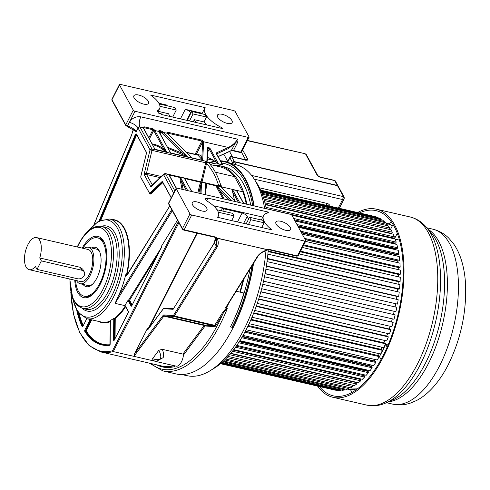 <?xml version="1.0" encoding="UTF-8"?>
<svg xmlns="http://www.w3.org/2000/svg" width="490" height="490" viewBox="0 0 490 490"><rect width="100%" height="100%" fill="white"/><g stroke="black" fill="none" stroke-linecap="round" stroke-linejoin="round"><path stroke-width="0.73" d="M84.292 271.993L82.804 269.261L80.256 267.313L39.739 257.961L41.344 260.901L81.867 270.253A5.237 4.085 -28.7 0 1 84.292 271.993A5.237 4.085 -28.7 0 1 84.2 275.545A5.237 4.085 -28.7 0 1 77.53 278.755L37.007 269.402L41.344 260.901M37.007 269.402L35.403 266.462A16.464 7.754 103 0 1 29.18 269.678A16.464 7.754 103 0 1 27.936 244.59A16.464 7.754 103 0 1 36.585 237.595A16.464 7.754 103 0 1 39.739 257.961M29.18 269.678L80.636 281.554A16.464 7.754 -77 0 0 89.284 274.559A16.464 7.754 -77 0 0 88.041 249.471L36.585 237.595M83.962 248.528A18.706 8.814 103 0 1 88.549 247.285A18.706 8.814 103 0 1 89.958 275.796A18.706 8.814 103 0 1 80.133 283.741A18.706 8.814 103 0 1 76.556 280.611M80.133 283.741L87.851 285.523A18.706 8.814 -77 0 0 92.494 284.237M83.061 284.421A20.206 9.518 -77 0 0 91.881 284.788A20.206 9.518 -77 0 0 96.842 278.1A20.206 9.518 -77 0 0 99.562 251.493A20.206 9.518 -77 0 0 99.127 250.598A20.206 9.518 -77 0 0 91.477 247.958M99.874 252.258A18.706 8.814 -77 0 0 99.795 252.111A18.706 8.814 -77 0 0 96.267 249.067L88.549 247.285M83 248.308A29.933 14.1 103 0 1 97.504 237.834A29.933 14.1 103 0 1 99.764 283.447A29.933 14.1 103 0 1 84.041 296.162A29.933 14.1 103 0 1 75.595 280.39M207.295 160.567L207.956 148.403A0.747 0.668 -177.1 0 0 207.521 147.76L206.835 161.314L207.295 160.567M207.503 157.462A109.05 51.364 -77 0 1 216.678 162.729L218.589 164.028L222.57 164.714L216.537 153.682A0.747 0.582 151.3 0 0 216.194 153.437L222.472 164.928M202.529 160.322L201.831 158.025L200.906 158.435L202.529 160.322L191.694 157.78L167.507 133.464A0.747 0.423 135 0 0 167.292 133.39L191.694 157.78M168.242 148.409L187.541 156.825L162.411 131.614L159.532 130.352L158.546 131.014A0.747 0.551 157.2 0 1 158.907 131.289L158.882 131.449M187.333 156.812L170.477 152.886L159.091 131.663A0.747 0.582 151.3 0 0 158.742 131.412L154.858 130.518A0.747 0.582 151.3 0 0 153.903 130.977L163.825 149.125L166.594 151.992L154.858 130.518A7.522 3.54 -77 0 1 154.662 130.113A0.747 0.551 157.2 0 0 153.689 130.53L152.935 129.746L148.862 137.751M143.576 128.08A0.747 0.582 151.3 0 0 143.227 127.835A7.522 3.54 103 0 1 143.031 127.431A0.747 0.551 -22.8 0 1 143.392 127.706L154.963 149.303L166.594 151.992M205.708 161.222L206.835 161.529L206.112 162.87L205.708 161.222L151.955 148.972L139.993 127.088A1.507 1.17 151.3 0 0 138.076 128.006L136.208 131.675L127.088 126.365A0.747 0.355 103 0 1 126.947 126.242M206.449 161.228L206.835 161.314M220.132 186.58L220.132 186.592A109.05 51.364 103 0 1 220.139 186.598A109.05 51.364 103 0 1 220.151 186.641L220.365 186.286L218.81 186.096L219.924 186.427M206.835 161.529L208.342 162.435A109.05 51.364 103 0 1 220.751 185.134L220.365 186.286M207.497 157.566A109.05 51.364 103 0 1 207.956 157.615M213.334 160.242L207.429 158.925M227.299 308.59C225.259 310.096 223.673 312.106 222.552 314.617A0.747 0.386 31.8 0 0 221.725 313.974C224.169 310.311 225.927 308.455 226.999 308.406L227.299 308.59A109.05 51.364 103 0 1 220.09 324.552A109.05 51.364 103 0 1 162.815 370.875L175.904 373.901A109.05 51.364 -77 0 0 233.179 327.571A109.05 51.364 -77 0 0 253.557 263.326M254.169 205.947A109.05 51.364 -77 0 0 220.42 160.781M214.706 161.173A109.05 51.364 -77 0 0 208.734 162.845M233.179 327.571L230.441 326.94A109.05 51.364 103 0 0 243.904 293.014L236.229 291.244M243.604 202.768L243.524 202.719A1.495 0.619 27 0 1 242.734 201.99A0.747 0.582 -28.7 0 1 243.077 202.241L237.05 191.21L236.45 190.506L232.566 189.606C232.223 189.514 232.223 190.255 232.572 191.823A109.05 51.364 -77 0 1 234.441 200.373M222.289 188.362L220.819 186.892L218.81 186.096L219.226 185.998M183.107 189.544A109.797 51.713 -77 0 0 181.484 181.435C180.541 178.758 180.253 177.496 180.62 177.656L168.989 174.973L176.216 188.197M197.893 192.956L199.381 186.127L200.422 185.937L201.568 182.488L184.675 178.55L191.584 191.504M222.993 198.75L218.448 190.524L219.33 190.047L216.715 185.986L205.88 183.444L205.622 194.744M174.838 190.843L165.528 173.809L219.477 186.421M219.183 186.194A1.495 0.704 -77 0 0 218.901 185.949L165.246 173.564A1.495 0.704 103 0 1 165.528 173.809L163.617 174.734L163.874 173.944L151.784 185.453L150.896 186.849L163.617 174.734L173.674 193.133M171.745 209.622L118.188 296.358A51.138 24.09 -77 0 0 125.575 275.104A1.795 0.845 -77 0 0 126.916 275.454L169.779 206.033M94.154 224.298L131.602 135.124L133.323 129.244M134.866 130.395L135.234 130.897M189.973 213.885L176.192 188.668A1.495 0.619 -153 0 1 176.143 188.282A1.495 0.619 -153 0 1 177.025 188.142L290.233 214.271A1.495 0.619 -153 0 1 291.967 215.392L305.754 240.608A1.495 0.619 -153 0 1 305.797 240.994A1.495 0.619 -153 0 1 304.915 241.135L191.713 215.006A1.495 0.619 -153 0 1 189.973 213.885L182.445 228.665A1.495 0.619 27 0 0 184.179 229.786L215.245 236.958L216.794 237.944A0.747 0.355 103 0 1 216.752 238.03C218.607 240.964 218.754 243.94 217.193 246.966A0.747 0.386 -148.2 0 1 216.366 246.329L173.521 315.364A0.747 0.355 103 0 1 173.197 315.609L163.911 314.905A2.248 1.06 -77 0 0 163.072 315.438L134.499 353.86L133.948 356.353L154.987 361.21M304.915 241.135L297.381 255.915L298.435 255.449M305.797 240.994L298.416 255.48L296.989 256.233A0.747 0.355 103 0 0 297.381 255.915L269.739 249.532L267.571 249.753C262.977 251.217 259.627 253.391 257.532 256.276A0.747 0.386 31.8 0 0 257.985 256.184L225.694 308.1C226.386 307.898 227.238 306.642 228.248 304.327L228.126 304.302M271.981 229.884A23.312 9.622 -153 0 1 263.522 215.68A23.312 9.622 -153 0 1 268.44 212.819L268.012 212.029L207.184 197.991L207.613 198.781L205.028 198.181L206.382 200.661A20.304 8.379 -153 0 1 218.35 216.084A20.304 8.379 -153 0 1 217.37 217.284L271.981 229.884M197.158 201.966A8.232 3.399 27 0 0 192.294 202.75A8.232 3.399 27 0 0 194.683 207.288A8.232 3.399 27 0 0 202.101 211.012A8.232 3.399 27 0 0 206.964 210.228A8.232 3.399 27 0 0 204.575 205.69A8.232 3.399 27 0 0 197.158 201.966M280.77 221.266A8.232 3.399 27 0 0 275.913 222.05A8.232 3.399 27 0 0 278.296 226.588A8.232 3.399 27 0 0 285.719 230.312A8.232 3.399 27 0 0 290.582 229.522A8.232 3.399 27 0 0 288.194 224.99A8.232 3.399 27 0 0 280.77 221.266M246.139 223.924L249.539 217.26L263.014 220.371A23.312 9.622 27 0 0 264.116 222.791L261.709 227.513M268.012 212.029L267.522 212.997M262.793 217.107L213.395 205.708M207.613 198.781L206.59 200.784M231.678 220.586L234.085 215.863L218.326 212.225M217.009 209.757L232.732 213.383L234.085 215.863M221.554 210.804L221.351 210.437A4.514 1.862 27 0 1 221.211 209.279A4.514 1.862 27 0 1 223.875 208.85L222.742 211.074M248.638 219.018L247.211 216.402A4.514 1.862 27 0 0 242.078 213.052L223.875 208.85M237.546 221.939L242.078 213.052M248.485 224.463L250.892 219.74L264.116 222.791M250.892 219.74L249.539 217.26M169.865 176.186L168.989 174.973M171.028 178.317L169.16 174.973M186.323 190.285L181.484 181.435A0.747 0.478 -13.5 0 1 180.479 181.766C179.94 178.991 179.916 177.588 180.4 177.564M191.823 191.559L184.503 178.55M184.675 178.55L186.537 181.888M199.381 186.127C200.018 183.707 200.661 182.464 201.31 182.39M200.043 193.452L200.422 185.937L198.86 193.183M205.88 189.685L206.284 187.719C206.59 185.079 206.455 183.658 205.88 183.444M206.284 187.719L205.959 186.96M218.448 190.524C216.684 187.407 216.041 185.863 216.507 185.9M229.553 200.269L219.33 190.047L224.249 199.038M226.999 308.406L225.694 308.1M248.216 137.396L135.013 111.267A1.495 0.619 -153 0 1 133.274 110.146L119.493 84.929A1.495 0.619 -153 0 1 119.444 84.543A1.495 0.619 -153 0 1 120.326 84.403L233.534 110.532A1.495 0.619 -153 0 1 235.267 111.653L249.049 136.869A1.495 0.619 -153 0 1 249.098 137.255A1.495 0.619 -153 0 1 248.216 137.396L240.682 152.176L233.503 150.522L237.289 143.092A4.49 1.856 27 0 0 235.102 143.111L228.585 148.488A0.747 0.649 -114.4 0 0 228.303 147.472L216.298 152.917A1.495 0.619 27 0 0 216.194 153.437M218.16 156.647L231.2 150.73L233.503 150.522A4.49 1.856 27 0 0 231.317 150.534L237.442 139.142C235.715 142.523 232.67 145.297 228.303 147.472L203.62 141.775L201.996 140.158L167.923 132.294C166.87 132.331 166.618 132.649 167.157 133.256L163.139 132.429A0.747 0.423 135 0 0 162.306 133.041L161.547 132.159L162.411 131.614M237.289 143.092C238.079 140.973 238.128 139.656 237.442 139.142L140.844 116.847A7.522 3.54 -77 0 0 139.993 127.088L143.227 127.835L154.963 149.303M249.098 137.255L241.717 151.741L240.29 152.494A0.747 0.355 103 0 0 240.682 152.176L241.729 151.722M158.54 113.123L161.124 113.717L161.553 114.507L222.38 128.545L221.952 127.755A23.312 9.622 -153 0 1 204.789 108.223A23.312 9.622 -153 0 1 205.157 107.629L150.546 95.023A20.304 8.379 -153 0 1 159.618 108.627A20.304 8.379 -153 0 1 157.186 110.642L158.54 113.123M138.713 95.042A8.232 3.399 27 0 0 133.856 95.826A8.232 3.399 27 0 0 136.238 100.364A8.232 3.399 27 0 0 143.662 104.088A8.232 3.399 27 0 0 148.525 103.298A8.232 3.399 27 0 0 146.136 98.766A8.232 3.399 27 0 0 138.713 95.042M222.331 114.342A8.232 3.399 27 0 0 217.468 115.126A8.232 3.399 27 0 0 219.857 119.664A8.232 3.399 27 0 0 227.28 123.388A8.232 3.399 27 0 0 232.138 122.598A8.232 3.399 27 0 0 229.755 118.066A8.232 3.399 27 0 0 222.331 114.342M221.952 127.755L221.639 128.374M187.143 120.411L191.706 111.457L204.93 114.507A23.312 9.622 27 0 0 206.535 117.043L204.048 121.93A23.312 9.622 27 0 0 206.737 124.932M186.659 120.301L190.53 112.706A4.514 1.862 27 0 0 185.3 109.331L202.229 113.239M158.864 103.225L167.2 105.154A4.514 1.862 27 0 0 164.836 105.252M169.987 116.449L168.493 113.723L158.233 111.353M204.048 121.93L194.352 119.689L195.841 122.42M159.979 106.299L176.253 110.054L174.899 107.573L159.25 103.966M172.682 117.073L176.253 110.054M190.53 112.706L190.812 113.215M191.706 111.457L193.06 113.937L206.535 117.043M189.489 120.95L193.06 113.937M194.352 119.689L193.262 121.826M178.311 221.645L112.529 350.748L113.264 351.581L133.948 356.353L163.85 316.142A0.747 0.447 -143.4 0 1 163.072 315.438M156.788 364.854A105.283 49.588 -77 0 0 174.281 366.685L174.899 365.859M204.973 326.156A0.747 0.447 36.6 0 0 204.195 325.452L182.905 354.08L162.325 349.333L158.846 350.252C162.803 358.57 160.714 361.381 152.574 358.686L153.156 360.469L156.096 361.522L176.124 366.146A10.155 4.784 -77 0 0 181.459 361.828A10.155 4.784 -77 0 0 183.462 355.085L204.973 326.156A0.747 0.355 103 0 1 205.255 325.979L214.54 326.683A2.248 1.06 -77 0 0 215.508 325.96L222.552 314.617A107.555 50.66 103 0 1 200.545 350.473A107.555 50.66 103 0 1 150.932 363.507M174.281 366.685L174.287 365.663M152.574 358.686L158.846 350.252M148.06 329.219A0.747 0.355 -77 0 1 148.054 328.098L147.282 328.772L134.499 353.86M214.449 242.82L215.337 237.466L215.239 240.645L214.455 242.673L173.436 308.767L214.449 242.82L216.366 246.329L216.525 238.759M216.066 238.079L216.549 238.802M267.614 249.673L216.01 238.03L214.853 237.276A0.747 0.355 -77 0 0 215.245 236.958M227.887 304.449L226.833 306.379M240.29 152.494L232.186 150.626M182.905 354.08L183.462 355.085M162.325 349.333C163.611 352.671 163.899 355.434 163.182 357.614L156.096 361.522M90.227 319.48L84.837 330.058A0.9 0.423 -77 0 0 84.746 331.301A97.467 45.907 -77 0 0 109.564 345.303A0.9 0.423 -77 0 0 110.152 344.139L110.366 320.809A0.9 0.423 -77 0 0 110.324 320.478A51.138 24.09 -77 0 0 113.803 318.298A0.9 0.423 -77 0 0 113.754 318.684L113.558 339.895A0.9 0.423 -77 0 0 113.803 340.477A0.9 0.423 -77 0 0 114.286 340.103L128.264 312.663A0.9 0.423 -77 0 0 128.368 311.444L125.091 305.448A0.9 0.423 -77 0 0 124.962 305.313L128.086 300.248A0.9 0.423 -77 0 0 128.172 300.707L131.106 306.066A0.9 0.423 -77 0 0 131.749 305.834L161.228 247.965A0.9 0.423 -77 0 0 161.204 246.611L177.515 220.188M161.204 246.611L161.357 247.297M131.798 305.595L128.748 300.431L128.821 299.77L128.086 300.248M124.962 305.313L125.128 305.834M118.188 296.358L115.089 303.359L124.889 305.619M114.44 339.662L114.629 318.69L114.58 318.084L113.803 318.298M126.647 275.686A1.495 0.704 103 0 1 126.567 274.327L126.046 274.21L125.575 275.104M126.953 275.307L126.965 274.412A51.438 24.231 -77 0 0 112.088 219.557M74.78 280.2A31.427 14.804 -77 0 0 77.775 292.506A31.427 14.804 -77 0 0 92.5 294.668A31.427 14.804 -77 0 0 100.211 284.267A31.427 14.804 -77 0 0 104.45 242.881A31.427 14.804 -77 0 0 103.77 241.49A31.427 14.804 -77 0 0 82.185 248.118M104.762 243.628A29.933 14.1 -77 0 0 104.437 243.003A29.933 14.1 -77 0 0 98.79 238.128L97.504 237.834M84.041 296.162L85.327 296.462A29.933 14.1 -77 0 0 93.106 294.135M210.241 164.554L219.655 166.722A102.655 48.351 103 0 1 234.483 176.608L242.777 191.786A102.655 48.351 103 0 1 246.299 204.128M242.777 191.786L221.921 186.966L220.525 184.418M222.417 188.35A102.655 48.351 -77 0 0 221.921 186.966M240.278 292.175A103.641 48.816 -77 0 0 243.842 278.975A103.641 48.816 103 0 1 240.278 292.175M246.929 204.275A103.641 48.816 -77 0 0 219.875 165.761A103.641 48.816 -77 0 0 213.107 165.216A103.641 48.816 103 0 1 219.875 165.761A103.641 48.816 103 0 1 246.929 204.275M243.065 280.231A102.655 48.351 103 0 1 239.818 292.071M223.734 166.655L219.875 165.761L223.734 166.655A103.641 48.816 103 0 1 250.788 205.169M249.967 269.108A103.641 48.816 103 0 1 233.118 321.465M215.373 172.198L234.483 176.608M135.013 111.267L129.348 122.384A7.522 3.105 27 0 1 138.076 128.006L150.038 149.891L151.955 148.972A1.495 0.704 -77 0 1 152.01 150.381L205.671 162.766A1.495 0.704 -77 0 0 205.61 161.357M152.292 184.969A1.495 0.704 103 0 1 152.255 184.908L150.896 186.849L144.097 174.403L150.038 149.891L152.01 150.381L146.51 173.093L144.097 174.403L146.565 174.495L160.028 177.607M201.047 181.833L205.671 162.766L206.535 163.482A107.555 50.66 103 0 1 218.773 185.875L218.81 186.096M208.342 162.435A1.495 1.262 136 0 0 206.535 163.482L202.033 182.06M220.751 185.134A1.495 1.029 162.7 0 0 218.773 185.875L218.736 185.912M143.031 127.431L144.017 126.775L153.07 128.864L154.662 130.113M202.689 160.322L203.62 141.775A0.747 0.668 -177.1 0 0 202.633 142.094L203.632 141.671M186.58 152.531L197.887 155.14L200.906 158.435M191.149 157.094L191.902 157.872M167.36 133.844L167.157 133.256L167.36 133.844L167.788 133.176A0.747 0.355 -77 0 0 167.923 132.294M167.592 133.549L167.788 133.176L201.862 141.04L202.639 141.984L196.141 154.736M195.032 154.479A0.747 0.355 103 0 1 195.118 154.27A0.747 0.306 -153 0 1 195.381 154.356A0.747 0.306 -153 0 1 195.743 154.571A0.747 0.306 -153 0 1 195.865 154.675M196.025 154.963C198.781 153.989 200.716 155.005 201.831 158.025L202.633 142.094M181.845 154.038L182.605 153.333L187.541 156.825M170.054 151.728L170.698 152.972M158.864 131.724L159.397 131.24A0.747 0.355 -77 0 0 159.532 130.352M159.134 131.749L159.397 131.24L161.547 132.159L160.487 134.229M167.641 147.312L182.605 153.333L162.306 133.041M166.41 151.986L162.943 149.671A0.747 0.643 128 0 0 163.825 149.125A109.797 51.713 -77 0 0 152.2 143.87M155.189 149.395L154.54 148.145M143.35 128.147L143.882 127.657L152.935 129.746A0.747 0.355 103 0 0 153.07 128.864M232.003 327.302A106.783 50.299 -77 0 0 232.499 326.328A106.783 50.299 -77 0 0 252.081 265.703M220.727 161.345A108.492 51.101 103 0 1 225.29 162.037A108.492 51.101 103 0 1 245.288 179.591A108.492 51.101 103 0 1 253.832 205.867M253.195 263.908A108.492 51.101 103 0 1 232.891 327.504M209.089 163.225A108.492 51.101 103 0 1 215.294 161.614M252.773 205.622A106.783 50.299 -77 0 0 224.445 163.593A106.783 50.299 -77 0 0 221.701 163.127M217.064 163.054A106.783 50.299 -77 0 0 210.161 164.45M181.563 374.525L187.474 375.769A108.272 50.997 -77 0 0 265.984 250.464M264.631 208.36A108.272 50.997 -77 0 0 256.135 182.298A108.272 50.997 -77 0 0 236.174 164.781L230.312 163.305M211.919 369.576A104.768 49.343 -77 0 0 268.244 249.851M266.297 208.746A104.768 49.343 -77 0 0 258.542 186.035A104.768 49.343 -77 0 0 255.431 181.055M220.506 363.69L335.234 390.169L337.383 390.224M220.917 363.341L338.89 390.573L341.058 390.505L341.15 389.966M221.946 362.453L342.669 390.316L344.893 389.862L344.997 389.036M223.538 361.001L346.54 389.391L348.807 388.558L348.898 387.449M352.812 385.22L352.763 386.61L350.473 387.817L225.608 358.992M228.046 356.42L354.442 385.593L356.732 384.025L356.72 382.653L230.57 353.535M230.778 353.29L358.411 382.745L360.689 380.828L360.609 379.505L233.307 350.123M359.801 379.321L359.764 378.697M233.706 349.603L362.349 379.297L364.603 377.037L364.456 375.775L236.211 346.179M363.592 375.579L363.488 374.642A85.309 40.18 -77 0 0 363.494 374.63L236.756 345.395L366.232 375.267L368.437 372.682L368.229 371.494L239.206 341.72M367.304 371.285L367.175 370.575A85.309 40.18 -77 0 0 367.561 370.115A85.309 40.18 103 0 1 367.175 370.575L239.586 341.126M239.886 340.648L370.03 370.685L372.173 367.806L371.898 366.698L242.244 336.771M370.887 366.465L370.771 365.993A85.309 40.18 -77 0 0 371.445 365.068A85.309 40.18 103 0 1 370.771 365.993L242.47 336.379M243.022 335.43L373.711 365.595L375.775 362.435L375.438 361.412L245.263 331.369M374.323 361.155L374.25 360.934A85.309 40.18 -77 0 0 375.132 359.538A85.309 40.18 103 0 1 374.25 360.934L245.361 331.185M246.109 329.758L377.251 360.027L379.217 356.616L378.819 355.691L248.222 325.544M377.594 355.403A85.309 40.18 -77 0 0 378.617 353.572A85.309 40.18 103 0 1 377.594 355.403M249.11 323.682L380.614 354.031L382.47 350.387L382.022 349.566L251.082 319.345M380.853 349.296A85.309 40.18 -77 0 0 381.882 347.208A85.309 40.18 103 0 1 380.853 349.296M251.995 317.226L383.786 347.649L385.52 343.802L385.018 343.086L253.808 312.804M383.891 342.829A85.309 40.18 -77 0 0 384.895 340.501A85.309 40.18 103 0 1 383.891 342.829M254.72 310.458L386.733 340.924L388.331 336.906L387.78 336.312L256.368 305.981M386.69 336.06A85.309 40.18 -77 0 0 387.651 333.506A85.309 40.18 103 0 1 386.69 336.06M257.262 303.408L389.44 333.917L390.885 329.758L390.291 329.28L258.732 298.912M389.225 329.035A85.309 40.18 -77 0 0 390.132 326.273A85.309 40.18 103 0 1 389.225 329.035M259.59 296.138L391.884 326.677L393.164 322.408L260.882 291.666M391.486 321.808A85.309 40.18 -77 0 0 392.306 318.855A85.309 40.18 103 0 1 391.486 321.808M261.685 288.708L394.04 319.253L395.154 314.911L262.799 284.286M393.446 314.439A85.309 40.18 -77 0 0 394.162 311.371A85.309 40.18 103 0 1 393.446 314.439M263.516 281.211L395.902 311.714L396.839 307.322L264.471 276.776M395.105 306.924A85.309 40.18 -77 0 0 395.681 303.892A85.309 40.18 103 0 1 395.105 306.924M265.072 273.745L397.451 304.106L398.199 299.709L265.892 269.169M396.453 299.304A85.309 40.18 -77 0 0 396.876 296.401A85.309 40.18 103 0 1 396.453 299.304M266.358 266.278L397.935 296.646L398.676 296.499L399.234 292.12L267.032 261.605M397.451 291.709A85.309 40.18 -77 0 0 397.727 288.965A85.309 40.18 103 0 1 397.451 291.709M267.375 258.873L398.811 289.21L399.564 288.935L399.926 284.617L267.883 254.139M398.101 284.194A85.309 40.18 -77 0 0 398.235 281.628A85.309 40.18 103 0 1 398.101 284.194M299.206 253.924L400.275 277.254L400.116 281.487L399.35 281.885L268.11 251.597M398.382 276.813A85.309 40.18 -77 0 0 398.395 274.455A85.309 40.18 103 0 1 398.382 276.813M300.284 251.811L399.558 274.725L400.318 274.198L400.281 270.088L302.477 247.511M398.303 269.629A85.309 40.18 -77 0 0 398.199 267.497A85.309 40.18 103 0 1 398.303 269.629M303.439 245.625L399.417 267.773L400.177 267.136L399.938 263.173L305.589 241.399M305.215 239.628L397.666 260.968A85.309 40.18 103 0 1 397.843 262.695A85.309 40.18 -77 0 0 397.666 260.968L397.8 260.833M305.111 239.445L398.94 261.096L399.693 260.343L399.252 256.57L302.232 234.177M301.509 232.848L396.814 254.843A85.309 40.18 103 0 1 397.01 256.05A85.309 40.18 -77 0 0 396.814 254.843L397.102 254.506M301.258 232.382L398.125 254.745L398.86 253.881L398.229 250.317L298.471 227.293M298.079 226.57L395.638 249.085A85.309 40.18 103 0 1 395.798 249.759A85.309 40.18 -77 0 0 395.638 249.085L396.049 248.54M297.675 225.835L396.986 248.755L397.696 247.799L396.876 244.467L295.011 220.959M294.949 220.849L394.15 243.744A85.309 40.18 103 0 1 394.187 243.849A85.309 40.18 -77 0 0 394.15 243.744L394.646 242.985M294.404 219.845L395.522 243.187L396.208 242.134L395.203 239.071L291.844 215.214M392.588 238.465L392.925 237.883M266.278 208.648L393.746 238.073L394.401 236.933L393.219 234.159L265.409 204.661M390.738 233.583L390.898 233.277M391.884 233.846A85.309 40.18 -77 0 0 391.651 233.448L392.294 232.242L390.947 229.773L264.337 200.551M264.331 200.514L389.323 229.369L389.899 228.083L388.392 225.945L263.265 197.066M386.812 225.578L387.241 224.506L385.587 222.705L262.266 194.242M384.044 222.35L384.332 221.523L382.549 220.084L261.433 192.129M381.03 219.728L381.202 219.165L379.297 218.087L260.852 190.751M377.79 217.744L375.861 216.745L260.576 190.138M374.354 216.396L260.564 190.114M377.87 217.444L260.692 190.396M381.202 219.165L261.152 191.455M384.332 221.523L261.893 193.262M387.241 224.506L262.83 195.786M389.899 228.083L263.877 199.001M392.294 232.242L264.961 202.848M391.675 233.454L265.323 204.293M394.401 236.933L266.003 207.301M396.208 242.134L293.645 218.46M397.696 247.799L296.971 224.549M398.86 253.881L300.609 231.207M399.693 260.343L304.535 238.385M400.177 267.136L303.812 244.89M400.318 274.198L300.603 251.186M400.116 281.487L268.153 251.027M399.564 288.935L267.424 258.438M398.676 296.499L266.407 265.966M397.451 304.106L265.108 273.561M395.902 311.714L263.528 281.162M395.154 314.911L262.781 284.359M393.164 322.408L260.827 291.862M390.885 329.758L258.634 299.231M388.331 336.906L256.215 306.415M385.52 343.802L253.587 313.349M382.47 350.387L250.794 319.995M379.217 356.616L247.854 326.297M375.775 362.435L244.81 332.208M372.173 367.806L241.699 337.69M368.437 372.682L238.563 342.706M364.603 377.037L235.463 347.226M360.689 380.828L232.45 351.226M356.732 384.025L229.596 354.68M352.763 386.61L226.974 357.577M348.807 388.558L224.683 359.911M344.893 389.862L222.803 361.681M341.058 390.505L221.437 362.894M337.328 390.481L220.659 363.555M381.049 359.593L379.407 356.591A85.309 40.18 -77 0 0 382.623 350.662A85.309 40.18 -77 0 0 385.636 344.372L387.161 347.165M388.117 344.942L385.636 344.372M395.228 239.145L399.473 240.125M394.364 238.875A85.309 40.18 -77 0 0 393.893 237.809M397.212 233.173A4.49 2.113 103 0 1 396.698 234.434L394.426 238.893M390.401 229.645L392.178 226.16A4.49 2.113 103 0 1 393.201 224.745M357.633 212.513A96.536 45.466 103 0 1 376.394 209.187A96.536 45.466 103 0 1 383.676 356.297A96.536 45.466 103 0 1 332.973 397.304A96.536 45.466 103 0 1 317.569 386.089M319.437 386.524A95.035 44.762 -77 0 0 333.31 395.846A95.035 44.762 -77 0 0 383.229 355.477A95.035 44.762 -77 0 0 376.057 210.645A95.035 44.762 -77 0 0 359.501 212.948M352.169 392.355A95.035 44.762 103 0 1 350.368 389.538M388.625 223.789A95.035 44.762 103 0 1 391.473 222.05M247.358 140.667L305.135 153.731L306.324 154.613A1.495 1.164 -28.7 0 1 306.33 154.613L317.79 175.585A1.495 1.164 -28.7 0 1 317.82 175.647M320.288 177.086L317.79 175.585A1.495 1.164 -28.7 0 0 317.759 175.536L317.091 175.083A2.995 1.237 27 0 0 320.57 177.331L334.719 180.596A1.495 0.704 -77 0 0 334.437 180.351L320.288 177.086A1.495 0.704 -77 0 1 320.57 177.331M245.796 160.169L247.683 159.164L242.642 149.928M234.459 161.921L337.451 185.649L338.198 186.194A1.495 1.164 151.3 0 0 337.506 185.698L343.484 196.637L342.59 199.54L254.279 179.156M344.188 198.793L342.59 199.54L338.253 208.042M81.867 270.253L80.256 267.313M207.521 147.76A1.495 0.619 27 0 1 207.576 147.6A1.495 0.619 27 0 1 208.856 147.637A1.495 0.619 27 0 1 210.167 148.623A0.747 0.582 151.3 0 0 209.218 149.083A0.747 0.306 27 0 0 208.599 148.611A0.747 0.306 27 0 0 207.95 148.544M216.678 162.729L209.218 149.083L207.785 151.9M210.167 148.623L218.589 164.028M170.477 152.886L158.742 131.412A7.522 3.54 103 0 1 158.546 131.014M180.62 177.656L187.695 190.604M201.004 193.679L201.568 182.488M205.72 183.45L205.157 194.634M231.433 200.698L216.715 185.986M243.524 202.719L245.606 203.969M242.734 201.99L236.45 190.506M232.566 189.606L239.671 202.603M220.819 186.892L235.586 201.66M161.755 181.851L149.965 193.072L150.252 193.391A1.495 0.704 103 0 1 149.787 193.568L150.308 193.685A1.495 0.704 -77 0 0 150.767 193.507L162.558 182.286L161.755 181.851A1.795 0.845 -77 0 1 162.643 181.925L171.31 197.776M149.965 193.072A1.194 0.564 103 0 1 149.37 193.023L140.893 177.509A1.194 0.564 103 0 1 140.844 176.382L146.351 153.67A1.795 0.845 -77 0 0 146.277 151.98L136.557 134.199A1.795 0.845 -77 0 0 135.179 134.873L99.084 220.825M168.615 203.056A1.495 0.619 27 0 0 168.658 203.448A0.747 0.582 151.3 0 0 168.646 203.956L168.609 203.068L176.143 188.282M214.712 237.154A0.747 0.355 -77 0 0 214.853 237.276L183.787 230.104A0.747 0.355 103 0 1 183.646 229.982M191.713 215.006L184.179 229.786A0.747 0.355 103 0 1 183.787 230.104L182.427 229.173A0.747 0.582 -28.7 0 1 182.445 228.665L168.658 203.448L176.192 188.668M182.776 229.424A0.747 0.582 -28.7 0 1 182.427 229.173L168.646 203.956M247.211 216.402L243.665 223.354M182.011 189.293A109.05 51.364 -77 0 0 180.479 181.766M228.45 303.782A109.05 51.364 103 0 1 228.248 304.327M212.103 160.003A1.495 0.704 -77 0 0 212.519 159.74M216.298 152.917A0.747 0.649 65.6 0 1 216.623 153.829M228.585 148.488L216.654 153.897M133.274 110.146L125.746 124.926A1.495 0.619 27 0 0 127.48 126.046L129.348 122.384C132.104 118.029 135.938 116.185 140.844 116.847M119.493 84.929L111.959 99.709L125.746 124.926A0.747 0.582 -28.7 0 0 125.728 125.434L111.947 100.217L111.91 99.323A1.495 0.619 27 0 0 111.959 99.709A0.747 0.582 151.3 0 0 111.947 100.211M185.3 109.331L180.436 118.862M166.9 105.73L167.2 105.154M178.911 222.736L113.264 351.581A104.535 49.239 103 0 1 100.867 351.949L161.896 366.036A104.535 49.239 -77 0 0 174.183 365.693M214.54 326.683A0.747 0.655 94.3 0 0 214.044 325.801L204.753 325.097A1.495 0.704 103 0 0 204.195 325.452L163.85 316.142A1.495 0.704 -77 0 1 164.413 315.781L204.753 325.097A0.747 0.655 -85.7 0 1 205.255 325.979M147.282 328.772A1.194 0.564 -77 0 0 148.115 329.311L163.464 308.663L172.915 309.3A1.194 0.564 -77 0 0 173.429 308.914M173.564 308.7L164.756 308.1A1.047 0.496 -77 0 0 164.432 308.265M216.549 238.795L216.017 238.036A0.747 0.747 0 0 1 216.01 238.036A0.747 0.502 -42.3 0 0 216.017 238.036A0.747 0.502 -42.3 0 0 216.752 238.03L267.571 249.753M257.532 256.276L225.467 307.953M217.193 246.966L174.342 316.007L214.687 325.317L221.725 313.974M269.739 249.532A0.747 0.355 103 0 1 269.353 249.851L267.583 249.986A0.747 0.747 0 0 0 267.583 249.986M231.317 150.534L218.099 156.531M173.521 315.364A0.747 0.386 31.8 0 0 174.342 316.007A1.495 0.704 103 0 1 173.699 316.491L214.044 325.801A1.495 0.704 -77 0 0 214.687 325.317A0.747 0.386 -148.2 0 1 215.508 325.96M163.911 314.905A0.747 0.655 94.3 0 0 164.413 315.781L173.699 316.491A0.747 0.655 -85.7 0 1 173.197 315.609M172.915 309.3A0.447 0.392 -85.7 0 1 173.289 308.939L173.436 308.767M173.331 308.939L164.052 308.241A0.447 0.392 94.3 0 0 163.58 308.59M148.054 328.098L148.446 328.19L196.882 233.13M148.292 328.925A0.747 0.355 103 0 1 148.446 328.19L148.727 328.337M112.529 350.748A103.788 48.884 103 0 1 70.885 292.585M76.777 310.562A97.467 45.907 -77 0 0 82.198 326.628A0.9 0.423 -77 0 0 82.847 326.42L86.785 318.684M128.172 300.707A0.447 0.349 151.3 0 1 128.748 300.431L131.688 305.797A0.447 0.349 -28.7 0 0 131.106 306.066M157.945 254.267L129.581 300.217A0.447 0.349 -28.7 0 1 129.011 300.493L129.084 299.831L129.581 300.217L132.147 304.909M128.821 299.77L161.29 247.671M172.315 210.669L115.089 303.359M125.091 305.448A0.447 0.349 151.3 0 0 125.079 305.748L125.207 305.827M128.454 311.848A0.447 0.349 -28.7 0 1 128.368 311.444M115.064 338.431L115.242 318.635A51.591 24.298 -77 0 0 125.587 306.673M115.242 318.635L114.629 318.69L114.844 318.145A0.447 0.343 -127.8 0 1 115.242 318.635M113.558 339.895L114.225 340.072M113.754 318.684L114.366 318.629L114.329 339.876M114.58 318.084L114.844 318.145A51.138 24.09 -77 0 0 125.244 306.048M126.965 274.412L126.567 274.327A51.138 24.09 -77 0 0 114.372 220.084L109.717 219.006A51.138 24.09 103 0 1 113.576 296.946A51.138 24.09 103 0 1 113.343 297.393A51.138 24.09 103 0 1 86.712 318.671L101.583 322.102A51.138 24.09 -77 0 0 110.305 320.95M91.728 319.829L86.142 330.787A96.567 45.484 103 0 0 109.981 344.74M98.851 321.471A51.591 24.298 -77 0 0 110.299 321.63M84.837 330.058L86.142 330.787A0.447 0.355 148.2 0 1 85.579 331.075L91.109 319.682M102.435 344.593A97.014 45.699 103 0 1 85.579 331.075L85.315 331.013A97.014 45.699 -77 0 0 102.306 344.562A97.014 45.699 -77 0 0 109.791 344.978M90.846 319.621L85.315 331.013A0.447 0.355 -31.8 0 0 84.746 331.301M109.564 345.303A0.447 0.392 -96.7 0 1 109.846 344.96M83.269 325.446A96.567 45.484 103 0 1 79.141 313.882M82.908 326.156A97.014 45.699 103 0 1 78.18 312.681M77.8 312.161A97.014 45.699 -77 0 0 82.773 326.365L82.798 326.371M82.198 326.628A0.447 0.343 -25.8 0 1 82.773 326.365L82.785 326.389M100.364 220.188L136.061 135.185L135.179 134.873M136.532 134.309A1.495 0.704 -77 0 0 136.41 134.254A1.495 0.704 -77 0 0 135.546 135.062L99.654 220.531M100.909 219.955L136.428 135.375L136.061 135.185A1.495 0.704 103 0 1 136.588 134.456M136.41 134.254L146.271 152.182L146.314 153.658L140.808 176.369L140.887 177.711L149.787 193.568A1.495 0.704 103 0 1 149.505 193.323L149.37 193.023M162.619 182.041A1.495 0.704 -77 0 0 162.496 181.986A1.495 0.704 -77 0 0 162.037 182.164L150.252 193.391L151.055 193.826L162.839 182.599A1.194 0.564 103 0 1 162.876 182.562M162.839 182.599L162.558 182.286A1.495 0.704 103 0 1 162.674 182.188M162.643 181.925L162.778 182.231M126.046 274.21A1.495 0.704 -77 0 0 126.402 275.796L169.754 205.984M136.428 135.375A1.194 0.564 103 0 1 136.79 134.836M151.055 193.826A1.795 0.845 -77 0 1 150.161 193.746L150.099 193.642M88.788 230.521A49.637 23.379 103 0 1 119.456 232.817A49.637 23.379 103 0 1 111.83 295.819A49.637 23.379 103 0 1 72.949 299.151M82.228 308.369A43.622 20.543 -77 0 0 109.785 292.977A43.622 20.543 -77 0 0 110.023 292.512A43.622 20.543 -77 0 0 118.684 245.631A43.622 20.543 -77 0 0 101.173 226.307M86.154 309.282A42.116 19.839 -77 0 0 108.045 291.832A42.116 19.839 -77 0 0 108.278 291.385A42.116 19.839 -77 0 0 105.099 227.207L101.479 226.368A42.116 19.839 103 0 1 104.658 290.552A42.116 19.839 103 0 1 104.425 290.999A42.116 19.839 103 0 1 82.534 308.443L86.154 309.282M77.432 247.021A40.609 19.128 103 0 1 78.516 244.792A40.609 19.128 103 0 1 107.506 234.147A40.609 19.128 103 0 1 102.912 289.425A40.609 19.128 103 0 1 80.911 306.495A40.609 19.128 103 0 1 69.978 279.092M149.058 327.89L197.292 233.222M126.077 125.685A0.747 0.582 -28.7 0 1 125.728 125.434L127.088 126.365A0.747 0.355 103 0 0 127.48 126.046A7.522 3.105 -153 0 1 136.208 131.675M152.341 184.926L146.565 174.495A1.495 0.704 103 0 1 146.51 173.093L161.204 176.486M186.28 152.231L195.118 154.27L201.862 141.04A0.747 0.355 -77 0 0 201.996 140.158M159.997 133.323L160.885 131.583A0.747 0.355 -77 0 0 161.02 130.695M149.456 138.842L153.689 130.53A8.269 3.896 -77 0 0 153.903 130.977M162.943 149.671A109.05 51.364 -77 0 0 152.788 144.728L152.66 144.697M143.619 128.166L143.882 127.657A0.747 0.355 103 0 0 144.017 126.775M238.293 202.284L232.572 191.823M392.349 225.841A85.309 40.18 -77 0 0 385.734 222.858L392.386 225.78M357.486 388.852L347.33 389.103A85.309 40.18 -77 0 0 357.774 388.631M397.764 234.679L396.698 234.434M392.386 404.06A89.756 42.275 -77 0 0 439.53 365.932A89.756 42.275 -77 0 0 439.787 365.424A89.756 42.275 -77 0 0 432.756 229.155C438.905 230.655 444.228 233.638 448.73 238.109L453.079 243.144C456.625 248.038 459.387 253.649 461.366 259.982C463.595 267.087 464.973 274.865 465.5 283.324C466.762 311.481 461.053 338.541 448.368 364.499C443.493 374.109 437.882 382.261 431.549 388.956C426.962 393.807 421.982 397.653 416.604 400.489L410.479 403.074C404.532 405.065 398.499 405.395 392.386 404.06L386.488 402.7M428.18 229.338A89.756 42.275 103 0 1 428.487 363.384A89.756 42.275 103 0 1 428.309 363.727A89.756 42.275 103 0 1 388.356 401.892M425.449 363.213A90.864 42.801 -77 0 0 431.169 232.836L426.471 227.336A95.421 44.945 103 0 1 420.641 363.899A95.421 44.945 103 0 1 420.457 364.254A95.421 44.945 103 0 1 385.936 402.939L392.576 400.054A90.864 42.801 -77 0 0 425.271 363.562A90.864 42.801 -77 0 0 425.449 363.213M385.936 402.939C379.536 405.763 373.123 406.48 366.716 405.095A96.536 45.466 -77 0 0 417.419 364.082A96.536 45.466 -77 0 0 417.603 363.727A96.536 45.466 -77 0 0 410.136 216.972C416.506 218.534 421.951 221.988 426.471 227.336M227.648 162.178L229.902 157.762A1.495 0.619 -153 0 1 229.853 157.376A1.495 1.495 0 0 1 231.525 156.598A1.495 0.704 103 0 1 231.807 156.843L234.441 161.878M231.948 163.715L232.53 162.57L229.902 157.762A1.495 1.164 151.3 0 1 231.807 156.843L245.956 160.107A2.995 1.237 27 0 0 247.683 159.164M232.713 162.717L232.53 162.57A1.495 1.164 -28.7 0 1 234.434 161.651L337.347 185.41L334.719 180.596A1.495 1.164 151.3 0 1 335.411 181.092A1.495 1.495 0 0 0 334.437 180.351M241.441 152.133L245.662 159.863A1.495 0.704 -77 0 1 245.956 160.107M229.541 151.484L232.45 156.812M245.723 159.973L247.628 159.06M306.324 154.613A1.495 1.164 -28.7 0 0 305.631 154.117L317.091 175.083M337.353 185.624L337.347 185.41A1.495 1.164 -28.7 0 1 338.045 185.906A1.495 1.164 -28.7 0 1 338.106 186.053L335.411 181.092M227.77 161.461L223.752 154.111M236.137 164.769L234.594 161.939A1.495 1.164 151.3 0 0 232.689 162.858L234.539 161.89L337.377 185.667M344.201 197.17A1.495 1.164 151.3 0 0 344.182 197.133A1.495 1.164 151.3 0 0 344.176 197.133A1.495 1.164 151.3 0 0 343.484 196.637L251.627 175.432M233.35 164.07L232.689 162.858L232.217 163.782M232.174 163.77L232.75 162.747M330.052 206.149A5.984 4.667 151.3 0 0 326.965 203.399L259.48 187.823M326.383 205.304A2.995 1.409 103 0 1 326.965 203.399M165.246 173.564L163.874 173.944M263.522 215.68L261.329 219.986M218.35 216.084L217.701 217.358M176.388 188.117L169.828 176.118M245.827 204.024L243.077 202.241M216.537 153.682L216.5 154.001M111.91 99.323L119.444 84.543M201.935 113.815L204.789 108.223M157.915 111.977L159.618 108.627M267.552 249.998L262.548 252.16C257.728 255.547 258.696 255.462 257.991 256.184M296.989 256.233L269.347 249.851M162.815 370.875L149.26 363.121M148.115 329.237L163.489 308.486L173.289 308.939M70.738 291.881L73.567 314.476L79.809 332.771L89.094 345.566L100.867 351.949M161.449 247.125L131.761 305.864M114.305 340.134L128.251 312.553L128.362 311.75L125.079 305.748M110.397 320.748L109.901 344.948L102.306 344.562M82.865 326.45L86.724 318.671M131.847 134.297L93.988 224.451M171.249 197.887L162.496 181.986M109.717 219.006L98.484 221.162L87.624 231.562M72.361 297.706L77.561 311.812L86.712 318.671M101.479 226.368C92.984 225.278 85.309 231.292 78.467 244.406L77.224 246.978M69.776 279.049L72.783 298.765L76.887 305.184L82.534 308.443M159.091 131.663L158.907 131.289M235.77 201.702L221.4 187.339M432.756 229.155L426.857 227.789M366.716 405.095L332.973 397.304M410.136 216.972L376.394 209.187M227.446 162.104L229.853 157.376M247.481 140.428L305.135 153.731M231.525 156.598L246.25 159.924L245.772 160.359M339.343 208.293L344.176 198.805L344.176 197.133L338.198 186.194"/></g></svg>
